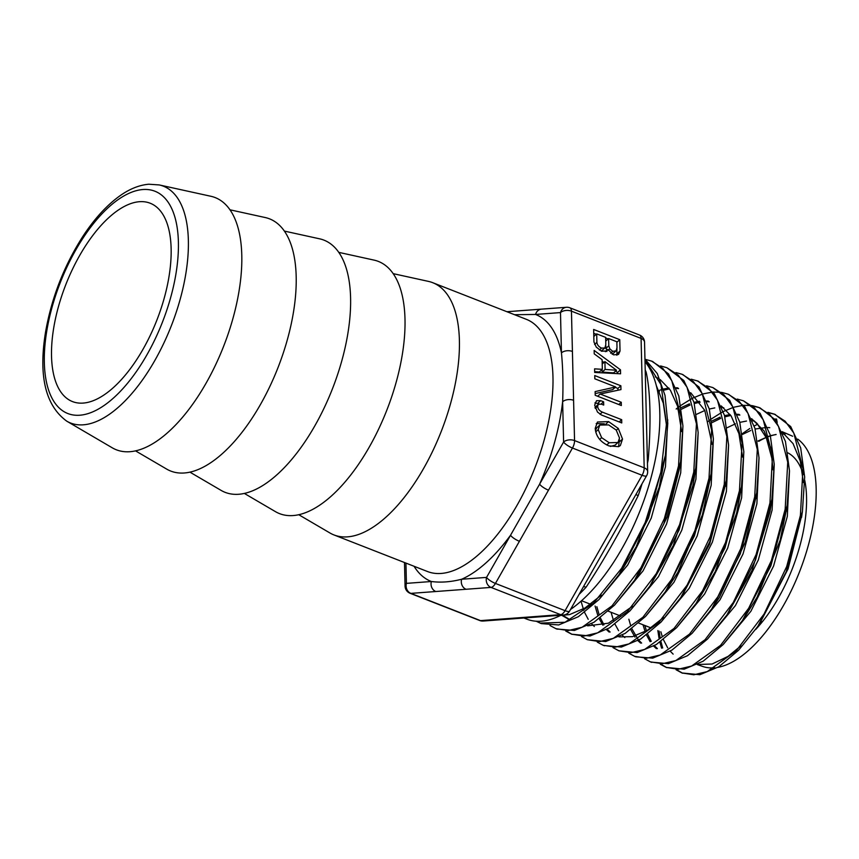 <?xml version="1.0" encoding="UTF-8"?>
<svg xmlns="http://www.w3.org/2000/svg" width="859" height="859" viewBox="0 0 859 859"><rect width="100%" height="100%" fill="white"/><g stroke="black" fill="none" stroke-linecap="round" stroke-linejoin="round"><path stroke-width="1.29" d="M645.249 371.657A7.892 6.346 157.1 0 0 646.118 372.076A143.593 65.885 -68.6 0 0 645.216 370.025M647.353 459.329A7.892 2.394 -168.1 0 0 648.223 459.705C651.208 423.004 650.435 390.781 646.118 372.076M645.538 383.844L646.655 430.23M635.875 494.591A7.892 0.591 -160.9 0 0 638.216 495.557A143.593 65.885 -68.6 0 0 642.049 483.735M583.476 586.686A7.892 4.51 -137.6 0 1 586.053 587.223C602.363 562.892 621.54 529.198 638.216 495.557M625.524 512.769L590.702 573.984M645.012 361.736A143.593 65.885 111.4 0 1 648.717 485.85A143.593 65.885 111.4 0 1 570.505 609.482M560.938 615.237A143.593 65.885 111.4 0 1 526.889 619.167L523.904 617.997M624.407 514.756L646.623 475.714A7.892 2.115 -150.4 0 1 642.102 475.285L565.072 610.674A7.892 2.115 29.6 0 0 569.581 611.093L591.797 572.062M645.581 385.455L644.54 342.204A7.892 4.724 178.6 0 0 641.082 338.414L644.186 467.822A7.892 4.724 -1.4 0 1 647.654 471.623L646.612 428.373M618.587 446.659L608.945 445.907C600.462 442.192 595.888 436.34 595.233 428.362L597.424 422.027L608.591 421.608L618.297 428.437L622.528 439.067L620.338 445.563L618.587 446.659M621.755 422.939L601.364 414.961L597.467 412.03L594.675 405.18L596.49 400.734L600.677 400.659L603.609 401.808L603.694 405.061L601.386 404.159L598.304 404.299L597.649 406.221C597.8 408.83 599.367 410.806 602.363 412.127L621.68 419.686L621.755 422.939M621.336 405.523L595.223 395.301L595.137 391.597L615.667 386.969L594.825 378.808L594.75 375.566L620.864 385.777L620.96 389.599L600.162 394.013L621.261 402.27L621.336 405.523M607.861 349.409L606.776 350.912L601.611 351.234L596.264 347.1L593.945 341.957L593.644 329.459L619.758 339.681L620.037 351.041L618.523 354.456L613.487 354.831L607.861 349.409L605.327 351.696M620.574 373.805L594.675 372.452L594.589 368.844L602.331 369.338L602.095 359.642L594.235 353.887L594.149 350.429L620.477 369.821L620.574 373.805M508.442 312.322A7.892 6.851 -94.3 0 1 511.223 311.398A7.892 6.851 -94.3 0 1 511.416 311.377M514.53 314.705L535.544 314.458A7.892 6.851 -94.3 0 1 541.481 309.143L566.435 307.286A7.892 6.851 -94.3 0 0 560.487 312.59L561.453 352.877A7.892 4.724 -1.4 0 1 572.416 351.449L571.45 311.162A7.892 4.724 178.6 0 0 560.487 312.59L535.544 314.458A143.335 65.756 -68.6 0 1 561.453 352.877C562.913 368.006 563.311 384.284 562.634 401.733A7.892 4.724 -1.4 0 1 573.587 400.305L572.416 351.449M414.07 566.274A143.335 65.756 -68.6 0 0 431.358 581.511C440.721 582.756 450.803 582.005 461.616 579.256A7.892 6.851 85.7 0 0 466.061 589.263L491.004 587.406A7.892 6.851 -94.3 0 1 486.559 577.398A7.892 2.115 29.6 0 0 495.428 583.433L519.405 541.288A7.892 2.115 29.6 0 1 510.536 535.254L486.559 577.398L461.616 579.256A143.335 65.756 -68.6 0 0 510.536 535.254L539.613 484.154A143.335 65.756 -68.6 0 0 562.634 401.733L563.601 442.009L539.613 484.154A7.892 2.115 29.6 0 0 548.493 490.178L572.47 448.044A7.892 3.619 -68.6 0 0 574.553 440.581L573.587 400.305M404.492 562.527L405.061 586.106A7.892 4.724 -1.4 0 1 406.414 583.368L431.358 581.511A7.892 6.851 85.7 0 0 435.803 591.518L466.061 589.263M393.121 273.634L428.383 281.376A135.443 62.138 111.4 0 1 432.7 282.686A135.443 62.138 111.4 0 1 441.225 431.454A135.443 62.138 111.4 0 1 334.001 534.953A135.443 62.138 111.4 0 1 329.953 532.988L298.803 514.745M139.448 201.704A106.516 48.866 111.4 0 1 150.132 203.207A106.516 48.866 111.4 0 1 156.843 320.203A106.516 48.866 111.4 0 1 72.521 401.593A106.516 48.866 111.4 0 1 61.891 295.421A106.516 48.866 111.4 0 1 139.448 201.704M159.237 184.932L210.766 196.249A135.443 62.138 111.4 0 1 223.608 346.327A135.443 62.138 111.4 0 1 112.336 447.85L66.809 421.2A127.186 58.358 -68.6 0 0 171.295 325.862A127.186 58.358 -68.6 0 0 159.237 184.932L148.779 184.223C138.675 185.125 128.496 189.388 118.263 197.022C105.732 206.396 93.942 219.496 82.915 236.322C64.006 265.85 51.54 297.858 45.506 332.336C38.397 376.07 45.506 405.695 66.809 421.2M604.908 361.596L605.101 369.445L616.515 370.24L604.908 361.596L602.202 364.033M616.515 370.24L613.562 372.892L602.148 372.097L602.084 369.553M605.101 369.445L602.148 372.097M617.557 373.644L617.535 372.473L615.602 371.056M620.477 369.821L617.535 372.473M603.941 362.466L602.138 361.134M602.331 369.338L599.378 371.99L594.653 371.689M608.612 338.543L608.784 345.812L609.826 348.872L612.757 351.32L616.096 350.826L617.009 347.659L616.859 341.764L608.612 338.543L605.735 341.13M605.778 345.812L606.884 351.524M609.826 348.872L608.269 350.268M612.113 354.187L613.143 353.489M612.918 353.704L616.096 350.826M596.694 333.872L596.898 342.365C597.209 344.878 598.755 346.789 601.536 348.088L604.876 348.013L605.81 344.609L605.638 337.372L596.694 333.872L593.816 336.47M601.214 351.073L604.876 348.013M616.859 355.261L616.955 348.69M619.758 339.681L616.88 342.269M608.161 338.951L605.649 337.974M596.243 334.291L593.741 333.303M621.261 402.27L618.77 404.514M600.162 394.013L597.66 396.257M617.954 390.233L617.911 388.429L615.216 387.377M620.864 385.777L617.911 388.429M615.667 386.969L612.714 389.621L595.18 393.572M621.68 419.686L619.178 421.93M594.976 407.434L598.304 404.299M603.609 401.808L601.117 404.052M599.142 403.859L594.933 402.882M619.511 438.058L616.236 430.069L608.666 424.904L599.775 425.055L598.208 429.629L601.633 437.661L609.192 442.75L617.975 442.514L619.511 438.058M599.775 425.055L596.822 427.718L595.405 430.37M610.438 446.444L615.033 445.166L617.975 442.514M618.609 446.648L619.403 439.733M618.297 428.437L616.343 430.187M604.371 423.809L596.189 423.584M660.861 631.762L662.192 636.315M663.384 639.59L667.668 647.826M670.213 651.165L673.145 654.129M723.289 644.411L750.863 611.297L773.594 566.017L787.316 516.399L789.475 471.022M644.862 625.502L646.419 630.86M647.643 634.157L651.272 641.351M654.461 645.689L657.393 648.62M707.644 638.892L735.401 605.606L758.272 560.057L772.091 510.139L774.238 464.494M772.058 451.039L764.123 430.993L751.614 418.666M750.208 417.925L748.962 417.345M739.867 415.058L737.473 414.929M730.784 415.455L724.899 416.862M720.658 418.376L712.057 422.628M628.852 619.232L630.624 625.395M631.87 628.724L638.022 639.343M638.752 640.202L641.619 643.08M692.204 633.19L720.067 599.711L743.035 553.948L756.886 503.793L759.023 457.976M676.72 627.542L704.659 593.966L727.691 548.096L741.618 497.823L743.819 451.855M709.255 401.819L706.925 401.679M700.128 402.162L694.33 403.515M690.045 405.018L681.541 409.174M596.876 606.722L599.067 614.486M600.355 617.846L603.974 624.837M607.27 629.228L610.115 632.041M661.065 622.034L689.219 588.254L712.401 542.061L726.403 491.455L728.582 445.198M581.038 601.182L583.766 610.384M584.582 612.403L588.211 619.318M591.55 623.741L594.342 626.501M645.7 616.257L673.907 582.338L697.143 536.016L711.177 485.271L713.378 438.885M678.599 388.558L676.355 388.408M669.472 388.869L663.771 390.179M659.444 391.672L657.779 392.359M630.076 610.738L658.434 576.69L681.799 530.164L695.919 479.193L698.163 432.592M562.452 615.13L570.376 619.94M614.539 605.123L643.047 570.87L666.541 524.076L680.715 472.815L682.926 425.967M599.174 599.357L627.725 564.975L651.251 518.084L665.467 466.738L667.733 419.793M777.191 422.456L776.547 419.042L774.721 419.063M657.844 630.57L659.003 638.087M659.884 642.167L661.602 648.191M676.054 669.762L681.949 672.973L693.857 674.777L707.215 671.598L736.099 650.95L764.048 614.088L786.694 566.532L800.405 515.464L802.95 468.617L793.802 433.043L785.169 421.232L774.195 414.081L767.892 412.341M660.281 664.222L666.197 667.411L678.159 669.258L691.581 666.058L720.594 645.313L748.683 608.258L771.414 560.487L785.169 509.215L787.724 462.163L778.533 426.429L769.836 414.618L758.819 407.434L752.57 405.695M751.754 405.566L743.701 405.319M742.863 405.394L734.015 407.177M733.124 407.456L723.332 411.515M722.344 412.03L711.477 418.881M710.393 419.675L708.052 421.479M644.529 658.703L650.36 661.859L662.386 663.706L675.861 660.56L705.035 639.73L733.264 602.513L756.113 554.517L769.954 502.977L772.509 455.699L763.243 419.836L754.513 407.95L743.411 400.799L737.258 399.081M628.788 653.151L634.597 656.319L646.666 658.198L660.195 655.009L689.476 634.135L717.834 596.801L740.791 548.622L754.696 496.878L757.294 449.407L748.028 413.362L739.266 401.421L728.153 394.184L721.914 392.456M721.098 392.327L713.067 392.048M712.24 392.123L703.381 393.841M702.479 394.12L692.719 398.125M691.753 398.63L680.929 405.373M679.856 406.157L676.173 409.002M613.025 647.632L618.942 650.811L631.064 652.668L644.647 649.436L674.036 628.434L702.49 590.928L725.511 542.577L739.459 490.672L742.079 443.029L732.802 406.844L724.019 394.861L712.873 387.581L706.603 385.82M597.263 642.102L603.147 645.281L615.334 647.117L628.981 643.906L658.52 622.796L687.103 585.119L710.243 536.542L724.255 484.369L726.854 436.512L717.49 400.219L708.664 388.182L697.444 380.934L691.27 379.206M581.522 636.562L587.32 639.697L599.55 641.619L613.262 638.377L642.929 617.234L671.663 579.428L694.92 530.615L709.008 478.216L711.628 430.144L702.243 393.669L693.363 381.6L682.11 374.277L675.947 372.57M565.759 631.054L571.6 634.167L583.884 636.079L597.649 632.847L627.424 611.608L656.265 573.64L679.609 524.677L693.761 472.096L696.434 423.831L687.039 387.184L678.138 375.061L666.852 367.706L660.614 365.934M549.996 625.502L555.913 628.681L568.25 630.538L582.08 627.263L611.973 605.896L640.911 567.788L664.34 518.632L678.546 465.846L681.208 417.42L671.781 380.666L662.869 368.457L651.541 361.091L645.292 359.33M536.231 621.229L540.096 623.097L565.007 622.27L593.537 603.147L621.615 568.304L645.206 522.508L660.925 472.063L666.477 423.874L660.947 384.574L644.959 359.577M656.255 385.412L663.298 403.15L666.477 425.216M536.714 621.25L541.406 623.613L558.672 624.955L578.365 616.708L599.024 599.518L619.135 574.499L648.502 517.998L665.36 455.41L659.164 487.418L636.197 546.807L620.896 571.901M601.311 595.147L585.076 607.957L569.56 614.604L560.594 615.409M655.267 376.854L658.681 378.604M660.163 379.538L670.428 390.265L677.611 406.264L681.681 431.605M680.618 461.498L679.727 467.543L667.228 516.903L639.815 572.524L634.586 580.233L663.846 523.893L680.618 461.498L682.926 425.967L678.825 395.967L668.527 373.933L652.636 361.499M569.195 619.543L561.528 615.194M695.328 471.076L692.912 485.539L673.327 545.486L649.887 586.139L679.05 530.11L695.801 467.983L698.152 432.496L694.061 402.549L683.818 380.516L666.852 367.706M632.503 606.239L608.408 623.204L587.631 625.846M657.522 390.995L662.386 389.342M663.459 389.041L668.828 387.978M676.087 387.731L677.815 387.903M690.69 392.724L704.809 410.419L712.122 444.371M710.576 477.121L702.383 514.895L677.848 572.362L665.446 591.679L694.426 535.855L711.059 474.018L713.367 438.691L709.266 408.895L699.022 387.022L682.873 374.588M725.801 483.413L709.727 543.844L682.508 594.997M663.492 617.535L647.407 630.281L632.449 636.669L618.974 636.895M609.117 632.052L606.508 629.679M602.835 625.169L599.206 618.705M597.757 615.227L595.072 606.014M677.772 409.625L678.438 409.217M681.305 407.585L689.509 403.816M694.018 402.366L699.473 401.25M706.656 400.981L708.482 401.153M721.238 405.91L731.192 416.046L738.944 433.688L742.563 457.095M741.006 489.737L736.657 513.07L715.279 571.589L696.187 603.308L724.964 547.978L741.489 486.645L743.808 451.587L739.76 422.027L729.645 400.262L712.873 387.581M624.837 637.571L622.206 635.166M618.598 630.678L614.969 624.128M613.551 620.681L611.06 612.274M696.574 414.296L704.831 410.473M709.298 409.034L714.795 407.907M721.925 407.617L723.793 407.789M756.264 495.783L745.344 542.083L719.434 597.349L713.453 606.336M640.621 643.09L637.958 640.664M635.005 637.12L630.721 629.593M711.832 421.039L720.121 417.152M724.588 415.681L730.118 414.532M737.215 414.242L739.127 414.425M751.786 419.074L756.833 423.197L766.325 437.8L771.854 458.266L772.982 469.787M771.468 502.247L770.008 511.61L752.044 570.387L726.961 614.915L755.523 560.025L771.94 499.154L774.238 464.322L770.212 434.933L760.118 413.329L743.411 400.788M656.373 648.642L653.678 646.14M650.134 641.694L646.483 635.026M645.109 631.612L643.047 624.783M727.101 427.739L735.444 423.831M739.857 422.37L746.514 421.05M752.505 420.867L754.449 421.039M786.694 508.356L780.101 540.386L757.123 597.177L744.248 617.868M742.359 434.471L750.745 430.488M755.147 429.017L766.647 427.46M767.774 427.514L769.771 427.685M782.313 432.227L793.072 443.631L800.266 461.047L803.412 482.618M801.941 514.53L788.057 568.948L759.635 623.688M740.92 645.828L728.099 656.362L712.068 664.028L697.411 664.49M757.982 441.011L769.331 436.028M770.426 435.706L776.074 434.471M783.043 434.074A123.61 56.715 111.4 0 1 785.008 434.224M797.7 439.11A123.61 56.715 111.4 0 1 802.972 562.505A123.61 56.715 111.4 0 1 717.823 667.379M714.978 667.776A123.61 56.715 111.4 0 1 702.587 666.423L697.283 664.555M758.776 441.322A123.61 56.715 111.4 0 1 769.396 436.286M770.48 435.932A123.61 56.715 111.4 0 1 776.128 434.536M757.778 424.185L754.266 425.957M749.821 428.512L742.251 433.709M659.143 631.086L660.099 637.507M660.904 641.448L662.676 647.987M676.709 669.784L682.626 673.22M681.939 672.973L699.827 674.712L718.725 666.82L738.547 650.284L757.863 626.308L786.189 571.826L802.424 511.427L804.668 477.003L800.685 447.915L790.699 426.558L774.872 414.349M774.818 414.339L768.386 412.717M643.208 624.847L643.337 625.932M660.925 664.243L666.82 667.647M666.197 667.422L684.161 669.193L703.156 661.215L723.085 644.615L742.498 620.477L770.888 565.823L787.177 505.253L789.464 470.635L785.437 441.419L775.419 419.954L760.129 407.95M759.463 407.692L753.064 406.071M650.939 662.085L668.388 663.663L687.447 655.728L707.462 639.085L726.961 614.915M635.907 656.824L652.733 658.134L671.931 650.113L692.075 633.319L711.703 608.934L740.329 553.776L756.747 492.679L759.012 457.826L754.975 428.394L744.86 406.79L728.754 394.421M618.942 650.821L637.12 652.593L656.351 644.529L676.538 627.736L696.187 603.308M603.759 645.506L621.401 647.052L640.717 639.01L660.99 622.109L680.736 597.628L709.674 541.986L726.284 480.31L728.582 445.123L724.513 415.423L714.301 393.615L698.023 381.16M587.32 639.697L605.681 641.544L625.137 633.405L645.56 616.408L665.446 591.679M566.403 631.086L572.019 634.329M571.6 634.189L590.004 636.004L609.493 627.886L629.958 610.867L649.887 586.139M556.815 629.024L574.413 630.452L594.009 622.249L614.561 605.101L634.586 580.233M665.36 455.41L667.787 423.326L665.027 395.473L657.285 373.568L644.948 359.083M229.911 209.789L265.173 217.531A135.443 62.138 111.4 0 1 278.005 367.609A135.443 62.138 111.4 0 1 166.743 469.132L135.582 450.9M284.318 231.071L319.569 238.813A135.443 62.138 111.4 0 1 332.412 388.891A135.443 62.138 111.4 0 1 221.139 490.414L189.989 472.182M338.725 252.353L373.976 260.094A135.443 62.138 111.4 0 1 386.818 410.173A135.443 62.138 111.4 0 1 275.546 511.696L244.396 493.463M787.875 452.854A106.516 48.866 111.4 0 1 803.294 474.544M804.722 480.256A106.516 48.866 111.4 0 1 755.609 629.561M647.45 463.269A143.593 65.885 -68.6 0 0 648.223 459.705M579.073 594.407A143.593 65.885 -68.6 0 0 586.053 587.223M563.311 615.065A7.892 6.851 -94.3 0 1 560.637 614.657L480.503 620.627A7.892 6.851 85.7 0 0 483.166 621.036L563.311 615.065A7.892 7.892 0 0 0 569.581 611.093M405.931 563.085L406.414 583.368A7.892 6.851 85.7 0 0 410.86 593.376L480.503 620.627A7.892 3.619 111.4 0 1 479.709 620.509A7.892 7.892 0 0 0 483.166 621.036M565.072 610.674A7.892 3.619 111.4 0 1 560.637 614.657L491.004 587.406A7.892 3.619 -68.6 0 0 495.428 583.433L565.072 610.674M644.186 467.822A7.892 3.619 111.4 0 1 642.102 475.285L572.47 448.044A7.892 2.115 -150.4 0 1 563.601 442.009A7.892 4.724 -1.4 0 1 574.553 440.581L644.186 467.822M639.536 335.042A7.892 3.619 111.4 0 1 641.082 338.414L571.45 311.162A7.892 3.619 -68.6 0 0 569.893 307.801L639.536 335.042A7.892 7.892 0 0 1 644.54 342.204M519.405 541.288L548.493 490.178M405.061 586.106A7.892 7.892 0 0 0 410.065 593.268A7.892 3.619 -68.6 0 0 410.86 593.376L435.803 591.518M432.7 282.686L526.266 319.29A135.443 62.138 111.4 0 1 534.792 468.069A135.443 62.138 111.4 0 1 427.578 571.557L334.001 534.953M142.841 189.538A119.369 54.772 111.4 0 1 146.814 355.014A119.369 54.772 111.4 0 1 44.335 362.648A119.369 54.772 111.4 0 1 142.841 189.538M608.784 345.812L605.831 348.464M612.757 351.32L610.663 353.21M596.898 342.365L594.578 344.459M601.536 348.088L599.367 350.043M620.037 351.041L617.084 353.704M602.363 412.127L600.001 414.253M597.649 406.221L595.255 408.369M600.677 400.659L597.724 403.311M598.208 429.629L595.706 431.884M601.633 437.661L599.7 439.4M609.192 442.75L606.765 444.941M622.528 439.067L619.575 441.719M608.591 421.608L605.885 424.035M646.644 429.607L646.612 428.136M645.56 384.521L645.592 385.53M591.153 573.189L591.937 571.826M625.159 513.424L624.31 514.928M646.623 475.714A7.892 7.892 0 0 0 647.654 471.623M506.896 311.72L541.481 309.143M569.893 307.801A7.892 7.892 0 0 0 566.435 307.286M410.065 593.268L479.709 620.509M792.642 436.232L782.077 431.658M695.844 664.05L695.21 663.824M757.863 626.308L761.321 621.261M802.424 511.427L801.533 517.472M742.498 620.477L745.934 615.441M787.177 505.253L786.286 511.298M771.94 499.154L771.049 505.178M711.703 608.934L715.139 603.909M756.747 492.679L755.856 498.725M741.489 486.645L740.598 492.669M680.736 597.628L684.194 592.57M726.284 480.31L725.393 486.344M711.059 474.018L710.157 480.063M695.801 467.983L694.91 474.007M619.135 574.499L622.582 569.474M774.195 414.092L775.505 414.596M758.819 407.434L760.129 407.939M650.37 661.849L651.67 662.364M634.597 656.33L635.896 656.834M603.158 645.259L604.457 645.775M697.454 380.913L698.754 381.428M555.913 628.67L557.223 629.185M651.541 361.081L652.851 361.585M540.096 623.097L541.406 623.613M581.543 600.731L592.291 604.929M608.312 611.2L620.799 616.086M638.666 623.076L651.025 627.908"/></g></svg>
